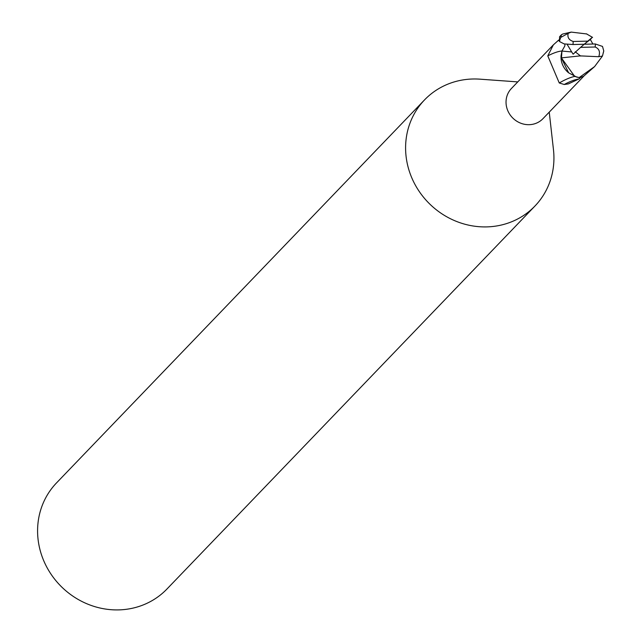 <?xml version="1.0" encoding="UTF-8"?>
<svg xmlns="http://www.w3.org/2000/svg" width="642" height="642" viewBox="0 0 642 642"><rect width="100%" height="100%" fill="white"/><g stroke="black" fill="none" stroke-linecap="round" stroke-linejoin="round"><path stroke-width="0.96" d="M517.773 81.903L480.056 79.175A76.575 71.487 43.9 0 0 472.905 78.998A76.575 71.487 43.9 0 0 424.547 99.895A76.575 71.487 43.9 0 0 413.504 181.582A76.575 71.487 43.9 0 0 486.62 226.899A76.575 71.487 43.9 0 0 534.979 206.002A76.575 71.487 43.9 0 0 553.468 149.714L549.239 112.133M580.729 77.345L578.875 79.022L568.298 83.917L564.23 84.495L559.262 82.978L547.778 55.878L553.356 44.868L511.433 88.492A21.82 20.375 43.9 0 0 508.287 111.772A21.82 20.375 43.9 0 0 529.128 124.684A21.82 20.375 43.9 0 0 542.907 118.73L583.979 75.981M424.547 99.895L56.536 482.896A76.575 71.487 43.9 0 0 45.494 564.583A76.575 71.487 43.9 0 0 118.61 609.9A76.575 71.487 43.9 0 0 166.968 589.003L534.979 206.002M564.864 45.63L564.888 44.033M561.951 51.063L561.453 58.149L561.951 51.063M553.356 44.868L558.869 39.924M561.927 51.063L561.068 55.637A19.709 18.401 43.9 0 0 567.095 71.455A19.709 18.401 43.9 0 0 568.643 72.843L576.636 77.064L579.172 77.57L574.694 76.414L561.389 57.876L580.224 55.886L598.745 56.713L602.453 56.055L594.588 66.599L579.172 77.57M564.791 46.063L561.927 51.055M574.71 76.438A23.722 6.46 -32.5 0 0 559.262 82.978M578.875 79.022A24.91 6.781 -32.5 0 0 564.23 84.495M561.975 51.023A24.998 6.805 -32.5 0 0 547.778 55.878M561.068 55.637L561.389 57.876M561.333 57.876L568.643 72.843M567.119 44.314L571.701 51.954L561.951 51.055L564.799 46.007M561.461 34.764L559.551 36.763L559.503 41.537L564.166 43.913L573.129 44.531L584.212 44.25L587.807 41.136L573.266 41.481C568.932 40.069 567.231 37.356 568.17 33.352L560.763 37.421L561.461 34.764L562.721 34.034L571.179 32.108L568.17 33.352M575.192 51.785L580.657 56.063M571.701 51.954L573.146 54.185L580.609 47.364L595.15 47.01C599.203 48.72 600.406 51.954 598.745 56.713M586.884 33.97L571.179 32.1M592.895 44.025L590.319 39.475L592.397 37.236L587.807 41.136M592.566 37.405L586.419 33.825M603.207 52.893L603.769 50.943L602.493 46.417L595.286 43.969L584.212 44.25L590.319 39.475M579.702 77.634A22.968 21.443 43.9 0 0 583.747 76.141L594.588 66.599M584.212 44.25L580.609 47.364M559.046 40.518A34.516 9.397 -32.5 0 0 557.625 40.944M573.266 41.481A11.484 10.721 43.9 0 0 573.129 44.531M560.763 37.421A22.968 21.443 43.9 0 0 559.503 41.537M595.15 47.01A11.484 10.721 43.9 0 0 595.286 43.961M602.453 56.055L603.769 50.943"/></g></svg>
